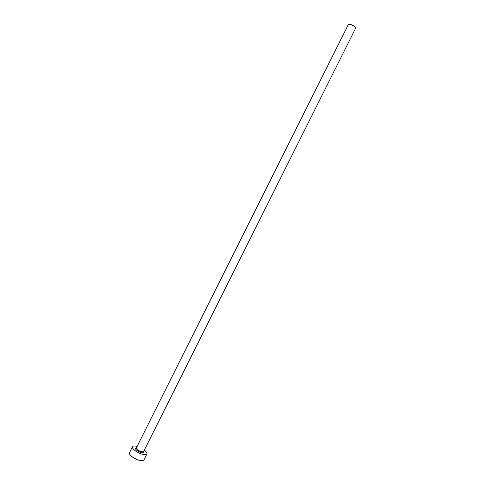 <?xml version="1.0" encoding="UTF-8"?>
<svg xmlns="http://www.w3.org/2000/svg" width="485" height="485" viewBox="0 0 485 485"><rect width="100%" height="100%" fill="white"/><g stroke="black" fill="none" stroke-linecap="round" stroke-linejoin="round"><path stroke-width="0.73" d="M348.327 24.596C348.654 24.123 349.594 24.141 351.152 24.65C354.105 25.881 355.596 27.081 355.62 28.251L143.615 451.541C142.657 452.25 140.808 451.796 138.079 450.171C136.758 449.231 136.188 448.479 136.376 447.916L348.327 24.596M137.116 446.442C134.563 445.763 133.005 445.861 132.447 446.727C132.065 447.849 133.193 449.346 135.836 451.226C141.311 454.487 145.009 455.403 146.925 453.978C147.282 453.008 146.428 451.705 144.354 450.068M132.447 446.727L129.44 452.735C129.046 453.881 130.162 455.403 132.793 457.294C138.267 460.568 141.972 461.459 143.912 459.98L146.925 453.978M143.615 451.541L143.936 452.323L143.675 451.42C144.057 453.475 141.984 453.281 137.455 450.85C135.163 449.11 134.83 448.091 136.437 447.794L135.557 448.134L136.376 447.916"/></g></svg>
